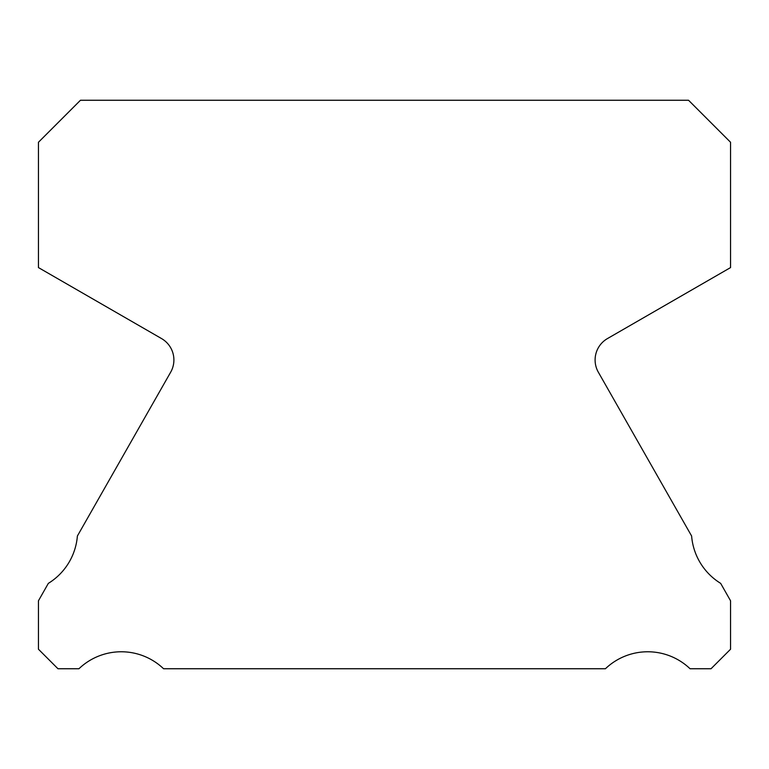 <?xml version="1.0" encoding="UTF-8"?>
<svg xmlns="http://www.w3.org/2000/svg" width="769" height="769" viewBox="0 0 769 769"><rect width="100%" height="100%" fill="white"/><g stroke="black" fill="none" stroke-linecap="round" stroke-linejoin="round"><path stroke-width="1.15" d="M598.561 372.59A24.714 24.714 0 0 1 607.462 338.571L730.55 267.583L730.55 142.265L688.534 100.249L80.466 100.249L38.45 142.265L38.45 267.583L161.538 338.571A24.714 24.714 0 0 1 170.439 372.59L77.381 536.022A61.376 61.376 0 0 1 48.341 583.363L38.45 600.781L38.45 649.228L57.973 668.751L78.938 668.751A61.222 61.222 0 0 1 163.576 668.751L605.424 668.751A61.222 61.222 0 0 1 690.062 668.751L711.027 668.751L730.55 649.228L730.55 600.781L720.659 583.363A61.376 61.376 0 0 1 691.619 536.022L598.561 372.59"/></g></svg>
